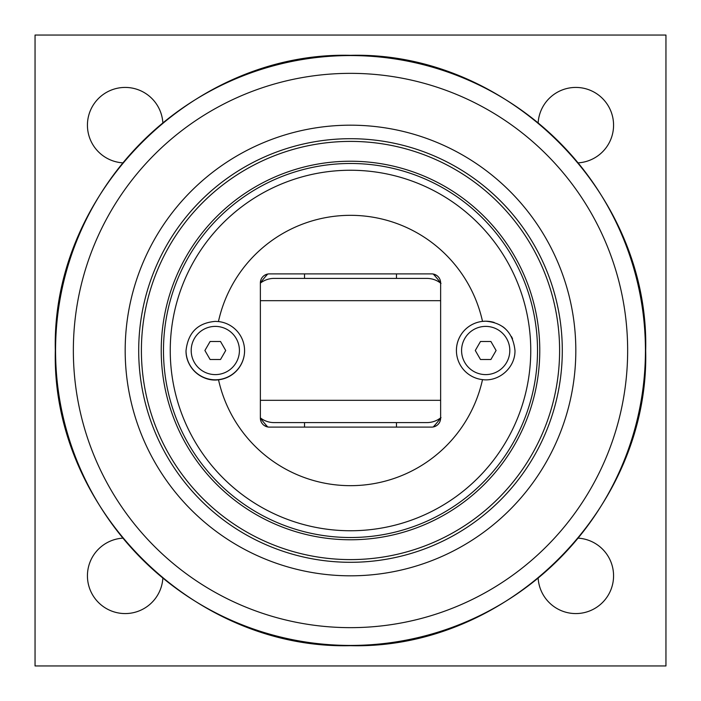 <?xml version="1.0" encoding="UTF-8"?>
<svg xmlns="http://www.w3.org/2000/svg" width="701" height="701" viewBox="0 0 701 701"><rect width="100%" height="100%" fill="white"/><g stroke="black" fill="none" stroke-linecap="round" stroke-linejoin="round"><path stroke-width="1.05" d="M204.902 350.5L210.107 341.483L220.508 341.483L225.713 350.5L220.508 359.517L210.107 359.517L204.902 350.5M215.303 374.606A24.106 24.106 0 0 1 191.198 350.5A24.106 24.106 0 0 1 215.303 326.394A24.106 24.106 0 0 1 239.418 350.5A24.106 24.106 0 0 1 215.303 374.606M350.5 537.518A187.018 187.018 0 0 0 537.518 350.5A187.018 187.018 0 0 0 350.5 163.482A187.018 187.018 0 0 0 163.482 350.5A187.018 187.018 0 0 0 350.5 537.518M350.5 539.77A189.27 189.27 0 0 0 539.77 350.5A189.27 189.27 0 0 0 350.5 161.23A189.27 189.27 0 0 0 161.23 350.5A189.27 189.27 0 0 0 350.5 539.77M350.5 562.298A211.798 211.798 0 0 0 562.298 350.5A211.798 211.798 0 0 0 350.5 138.702A211.798 211.798 0 0 0 138.702 350.5A211.798 211.798 0 0 0 350.5 562.298M350.5 125.181A225.319 225.319 0 0 0 125.181 350.5A225.319 225.319 0 0 0 350.5 575.819A225.319 225.319 0 0 0 575.819 350.5A225.319 225.319 0 0 0 350.5 125.181M267.756 426.962A112.659 112.659 0 0 1 260.369 418.094A9.017 9.017 0 0 0 269.386 427.111L431.614 427.111A9.017 9.017 0 0 0 440.631 418.094A112.659 112.659 0 0 1 433.244 426.962M260.369 418.094L260.369 282.906A112.659 112.659 0 0 1 267.756 274.038M433.244 274.038A112.659 112.659 0 0 1 440.631 282.906A9.017 9.017 0 0 0 431.614 273.889L269.386 273.889A9.017 9.017 0 0 0 260.369 282.906M162.842 578.351A37.749 37.749 0 0 1 123.911 613.55A37.749 37.749 0 0 1 87.432 575.819A37.749 37.749 0 0 1 122.649 538.158M578.334 538.158A37.749 37.749 0 0 1 613.568 575.819A37.749 37.749 0 0 1 577.081 613.55A37.749 37.749 0 0 1 538.158 578.334M538.158 122.666A37.749 37.749 0 0 1 577.081 87.45A37.749 37.749 0 0 1 613.568 125.181A37.749 37.749 0 0 1 578.334 162.842M122.666 162.842A37.749 37.749 0 0 1 87.432 125.181A37.749 37.749 0 0 1 123.919 87.45A37.749 37.749 0 0 1 162.842 122.666M35.05 665.95L35.05 35.05L665.95 35.05L665.95 665.95L35.05 665.95M441.008 283.414C436.854 280.12 432.131 278.446 426.839 278.393L274.161 278.393A22.528 22.528 0 0 0 260.369 283.116M260.369 417.884A22.528 22.528 0 0 0 274.161 422.607L426.839 422.607C432.131 422.554 436.854 420.88 441.008 417.586M264.452 425.638L268.124 427.023M434.243 426.716L436.548 425.638M436.548 275.362L432.876 273.977M440.631 282.906L440.631 418.094M350.5 170.247A180.253 180.253 0 0 1 530.753 350.5A180.253 180.253 0 0 1 350.5 530.753A180.253 180.253 0 0 1 170.247 350.5A180.253 180.253 0 0 1 350.5 170.247M218.519 379.793A135.197 135.197 0 0 0 482.516 379.618A29.293 29.293 0 0 1 482.516 321.382A135.197 135.197 0 0 0 218.44 321.557A29.293 29.293 0 0 1 218.519 379.793C202.344 382.15 185.712 368.139 186.019 350.719C188.008 332.642 197.77 322.863 215.303 321.391L218.44 321.557M482.516 321.382L485.697 321.207C503.213 322.67 512.974 332.44 514.981 350.5C515.314 367.911 498.7 381.949 482.516 379.618M266.757 274.284L264.452 275.362M456.404 350.5A29.293 29.293 0 0 1 494.249 322.486M502.573 326.561A29.293 29.293 0 0 1 505.228 328.673M511.458 336.568A29.293 29.293 0 0 1 512.562 338.837M244.596 350.57L244.596 350.57A29.293 29.293 0 0 1 215.303 379.793A29.293 29.293 0 0 1 186.019 350.614M188.955 363.469A29.293 29.293 0 0 0 208.802 379.241M485.697 326.394A24.106 24.106 0 0 1 509.802 350.5A24.106 24.106 0 0 1 485.697 374.606A24.106 24.106 0 0 1 461.582 350.5A24.106 24.106 0 0 1 485.697 326.394M475.287 350.5L480.492 341.483L490.893 341.483L496.098 350.5L490.893 359.517L480.492 359.517L475.287 350.5M350.5 559.6A209.1 209.1 0 0 1 141.4 350.5A209.1 209.1 0 0 1 350.5 141.4A209.1 209.1 0 0 1 559.6 350.5A209.1 209.1 0 0 1 350.5 559.6M350.5 73.351A277.149 277.149 0 0 1 627.649 350.5A277.149 277.149 0 0 1 350.5 627.649A277.149 277.149 0 0 1 73.351 350.5A277.149 277.149 0 0 1 350.5 73.351M55.563 350.5A294.937 294.937 0 0 0 350.5 645.437A294.937 294.937 0 0 0 645.437 350.5A294.937 294.937 0 0 0 350.5 55.563A294.937 294.937 0 0 0 55.563 350.5M260.369 300.676L440.631 300.676M440.631 400.324L260.369 400.324M55.326 350.5C51.252 192.784 192.784 51.252 350.5 55.326C508.216 51.252 649.748 192.784 645.674 350.5C649.748 508.216 508.216 649.748 350.5 645.674C192.766 649.731 51.269 508.234 55.326 350.5M396.468 278.393L396.468 273.889M304.532 278.393L304.532 273.889M396.468 427.111L396.468 422.607M304.532 427.111L304.532 422.607"/></g></svg>

